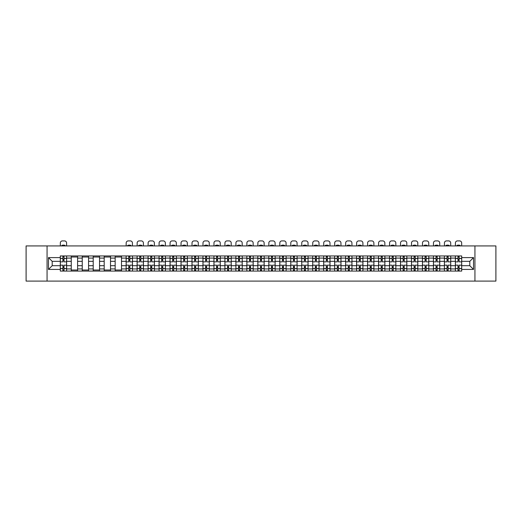 <?xml version="1.0" encoding="UTF-8"?>
<svg xmlns="http://www.w3.org/2000/svg" width="522" height="522" viewBox="0 0 522 522"><rect width="100%" height="100%" fill="white"/><g stroke="black" fill="none" stroke-linecap="round" stroke-linejoin="round"><path stroke-width="0.78" d="M474.935 281.104L495.9 281.104L495.9 245.927L26.1 245.927L26.1 281.104L474.935 281.104L474.935 245.927M71.266 271.075L71.266 258.096L66.62 258.096L66.62 271.075M66.62 258.096L66.62 255.95M71.266 258.096L71.266 255.95M77.595 255.95L77.595 271.075M82.241 271.075L82.241 255.95M88.57 255.95L88.57 271.075M93.216 271.075L93.216 255.95M99.545 255.95L99.545 271.075M104.191 271.075L104.191 255.95M110.52 255.95L110.52 271.075M115.166 271.075L115.166 255.95M121.495 255.95L121.495 271.075M126.141 271.075L126.141 255.95M132.471 255.95L132.471 271.075M137.11 271.075L137.11 255.95M143.446 255.95L143.446 271.075M148.085 271.075L148.085 255.95M154.421 255.95L154.421 271.075M159.06 271.075L159.06 255.95M165.396 255.95L165.396 271.075M170.035 271.075L170.035 255.95M176.371 255.95L176.371 271.075M181.01 271.075L181.01 255.95M187.346 255.95L187.346 271.075M191.985 271.075L191.985 255.95M198.321 255.95L198.321 271.075M202.96 271.075L202.96 255.95M209.289 255.95L209.289 271.075M213.935 271.075L213.935 255.95M220.264 255.95L220.264 271.075M224.91 271.075L224.91 255.95M231.239 255.95L231.239 271.075M235.885 271.075L235.885 255.95M242.215 255.95L242.215 271.075M246.86 271.075L246.86 255.95M253.19 255.95L253.19 271.075M257.835 271.075L257.835 255.95M264.165 255.95L264.165 271.075M268.81 271.075L268.81 255.95M275.14 255.95L275.14 271.075M279.785 271.075L279.785 255.95M286.115 255.95L286.115 271.075M290.761 271.075L290.761 255.95M297.09 255.95L297.09 271.075M301.736 271.075L301.736 255.95M308.065 255.95L308.065 271.075M312.711 271.075L312.711 255.95M319.04 255.95L319.04 271.075M323.679 271.075L323.679 255.95M330.015 255.95L330.015 271.075M334.654 271.075L334.654 255.95M340.99 255.95L340.99 271.075M345.629 271.075L345.629 255.95M351.965 255.95L351.965 271.075M356.604 271.075L356.604 255.95M362.94 255.95L362.94 271.075M367.579 271.075L367.579 255.95M373.915 255.95L373.915 271.075M378.554 271.075L378.554 255.95M384.89 255.95L384.89 271.075M389.529 271.075L389.529 255.95M395.859 255.95L395.859 271.075M400.504 271.075L400.504 255.95M406.834 255.95L406.834 271.075M411.48 271.075L411.48 255.95M417.809 255.95L417.809 271.075M422.455 271.075L422.455 255.95M428.784 255.95L428.784 271.075M433.43 271.075L433.43 255.95M439.759 255.95L439.759 271.075M444.405 271.075L444.405 255.95M450.734 255.95L450.734 271.075M455.38 271.075L455.38 255.95M455.38 265.698L450.734 265.698M444.405 265.698L439.759 265.698M433.43 265.698L428.784 265.698M422.455 265.698L417.809 265.698M411.48 265.698L406.834 265.698M400.504 265.698L395.859 265.698M389.529 265.698L384.89 265.698M378.554 265.698L373.915 265.698M367.579 265.698L362.94 265.698M356.604 265.698L351.965 265.698M345.629 265.698L340.99 265.698M334.654 265.698L330.015 265.698M323.679 265.698L319.04 265.698M312.711 265.698L308.065 265.698M301.736 265.698L297.09 265.698M290.761 265.698L286.115 265.698M279.785 265.698L275.14 265.698M268.81 265.698L264.165 265.698M257.835 265.698L253.19 265.698M246.86 265.698L242.215 265.698M235.885 265.698L231.239 265.698M224.91 265.698L220.264 265.698M213.935 265.698L209.289 265.698M202.96 265.698L198.321 265.698M191.985 265.698L187.346 265.698M181.01 265.698L176.371 265.698M170.035 265.698L165.396 265.698M159.06 265.698L154.421 265.698M148.085 265.698L143.446 265.698M137.11 265.698L132.471 265.698M126.141 265.698L121.495 265.698M115.166 265.698L110.52 265.698M104.191 265.698L99.545 265.698M93.216 265.698L88.57 265.698M82.241 265.698L77.595 265.698M71.266 265.698L66.62 265.698M455.38 261.333L450.734 261.333M444.405 261.333L439.759 261.333M433.43 261.333L428.784 261.333M422.455 261.333L417.809 261.333M411.48 261.333L406.834 261.333M400.504 261.333L395.859 261.333M389.529 261.333L384.89 261.333M378.554 261.333L373.915 261.333M367.579 261.333L362.94 261.333M356.604 261.333L351.965 261.333M345.629 261.333L340.99 261.333M334.654 261.333L330.015 261.333M323.679 261.333L319.04 261.333M312.711 261.333L308.065 261.333M301.736 261.333L297.09 261.333M290.761 261.333L286.115 261.333M279.785 261.333L275.14 261.333M268.81 261.333L264.165 261.333M257.835 261.333L253.19 261.333M246.86 261.333L242.215 261.333M235.885 261.333L231.239 261.333M224.91 261.333L220.264 261.333M213.935 261.333L209.289 261.333M202.96 261.333L198.321 261.333M191.985 261.333L187.346 261.333M181.01 261.333L176.371 261.333M170.035 261.333L165.396 261.333M159.06 261.333L154.421 261.333M148.085 261.333L143.446 261.333M137.11 261.333L132.471 261.333M126.141 261.333L121.495 261.333M115.166 261.333L110.52 261.333M104.191 261.333L99.545 261.333M93.216 261.333L88.57 261.333M82.241 261.333L77.595 261.333M71.266 261.333L66.62 261.333M52.2 265.698L60.291 265.698L60.291 261.333L52.2 261.333L52.2 265.698L48.474 269.424L48.474 257.607L60.291 257.607L60.291 261.333M461.709 261.333L461.709 265.698L469.8 265.698L469.8 261.333L461.709 261.333L461.709 255.95L60.291 255.95L60.291 257.607M461.709 257.607L473.526 257.607L473.526 269.424L461.709 269.424L461.709 265.698M60.291 265.698L60.291 271.075L461.709 271.075L461.709 269.424M60.291 269.424L48.474 269.424M47.065 281.104L47.065 245.927M64.017 270.024L62.894 270.024M62.894 257.007L64.017 257.007M77.595 270.024L71.266 270.024M71.266 257.007L77.595 257.007M88.57 270.024L82.241 270.024M82.241 257.007L88.57 257.007M99.545 270.024L93.216 270.024M93.216 257.007L99.545 257.007M110.52 270.024L104.191 270.024M104.191 257.007L110.52 257.007M121.495 270.024L115.166 270.024M115.166 257.007L121.495 257.007M129.867 270.024L128.738 270.024M128.738 257.007L129.867 257.007M140.842 270.024L139.713 270.024M139.713 257.007L140.842 257.007M151.817 270.024L150.688 270.024M150.688 257.007L151.817 257.007M162.792 270.024L161.663 270.024M161.663 257.007L162.792 257.007M173.767 270.024L172.638 270.024M172.638 257.007L173.767 257.007M184.742 270.024L183.613 270.024M183.613 257.007L184.742 257.007M195.717 270.024L194.589 270.024M194.589 257.007L195.717 257.007M206.692 270.024L205.564 270.024M205.564 257.007L206.692 257.007M217.661 270.024L216.539 270.024M216.539 257.007L217.661 257.007M228.636 270.024L227.514 270.024M227.514 257.007L228.636 257.007M239.611 270.024L238.489 270.024M238.489 257.007L239.611 257.007M250.586 270.024L249.464 270.024M249.464 257.007L250.586 257.007M261.561 270.024L260.439 270.024M260.439 257.007L261.561 257.007M272.536 270.024L271.414 270.024M271.414 257.007L272.536 257.007M283.511 270.024L282.389 270.024M282.389 257.007L283.511 257.007M294.486 270.024L293.364 270.024M293.364 257.007L294.486 257.007M305.461 270.024L304.339 270.024M304.339 257.007L305.461 257.007M316.436 270.024L315.308 270.024M315.308 257.007L316.436 257.007M327.411 270.024L326.283 270.024M326.283 257.007L327.411 257.007M338.387 270.024L337.258 270.024M337.258 257.007L338.387 257.007M349.362 270.024L348.233 270.024M348.233 257.007L349.362 257.007M360.337 270.024L359.208 270.024M359.208 257.007L360.337 257.007M371.312 270.024L370.183 270.024M370.183 257.007L371.312 257.007M382.287 270.024L381.158 270.024M381.158 257.007L382.287 257.007M393.262 270.024L392.133 270.024M392.133 257.007L393.262 257.007M404.23 270.024L403.108 270.024M403.108 257.007L404.23 257.007M415.205 270.024L414.083 270.024M414.083 257.007L415.205 257.007M426.18 270.024L425.058 270.024M425.058 257.007L426.18 257.007M437.155 270.024L436.033 270.024M436.033 257.007L437.155 257.007M448.13 270.024L447.008 270.024M447.008 257.007L448.13 257.007M459.106 270.024L457.983 270.024M457.983 257.007L459.106 257.007M48.474 257.607L52.2 261.333M469.8 265.698L473.526 269.424M469.8 261.333L473.526 257.607M66.588 271.075L66.588 261.861L64.017 261.861L64.017 255.95M62.894 255.95L62.894 261.861L60.324 261.861L60.324 255.95M66.588 261.861L66.588 255.95M60.324 271.075L60.324 265.169L62.894 265.169L62.894 271.075M64.017 271.075L64.017 265.169L66.588 265.169M62.894 260.315L64.017 260.315M60.324 265.169L60.324 261.861M64.017 266.716L62.894 266.716M64.017 270.161L62.894 270.161M62.894 267.629L64.017 267.629M64.017 259.401L62.894 259.401M62.894 256.87L64.017 256.87M66.588 245.927L66.588 243.011A2.108 2.108 0 0 0 64.474 240.896L62.438 240.896A2.108 2.108 0 0 0 60.324 243.011L60.324 245.927M61.837 245.927L61.837 245.431A4.359 4.359 0 0 1 65.074 245.431L65.074 245.927M132.431 271.075L132.431 261.861L129.867 261.861L129.867 255.95M128.738 255.95L128.738 261.861L126.174 261.861L126.174 255.95M132.431 261.861L132.431 255.95M126.174 271.075L126.174 265.169L128.738 265.169L128.738 271.075M129.867 271.075L129.867 265.169L132.431 265.169M128.738 260.315L129.867 260.315M126.174 265.169L126.174 261.861M129.867 266.716L128.738 266.716M129.867 270.161L128.738 270.161M128.738 267.629L129.867 267.629M129.867 259.401L128.738 259.401M128.738 256.87L129.867 256.87M132.431 245.927L132.431 243.011A2.108 2.108 0 0 0 130.324 240.896L128.281 240.896A2.108 2.108 0 0 0 126.174 243.011L126.174 245.927M127.688 245.927L127.688 245.431A4.359 4.359 0 0 1 130.924 245.431L130.924 245.927M143.406 271.075L143.406 261.861L140.842 261.861L140.842 255.95M139.713 255.95L139.713 261.861L137.149 261.861L137.149 255.95M143.406 261.861L143.406 255.95M137.149 271.075L137.149 265.169L139.713 265.169L139.713 271.075M140.842 271.075L140.842 265.169L143.406 265.169M139.713 260.315L140.842 260.315M137.149 265.169L137.149 261.861M140.842 266.716L139.713 266.716M140.842 270.161L139.713 270.161M139.713 267.629L140.842 267.629M140.842 259.401L139.713 259.401M139.713 256.87L140.842 256.87M143.406 245.927L143.406 243.011A2.108 2.108 0 0 0 141.299 240.896L139.257 240.896A2.108 2.108 0 0 0 137.149 243.011L137.149 245.927M138.663 245.927L138.663 245.431A4.359 4.359 0 0 1 141.899 245.431L141.899 245.927M154.381 271.075L154.381 261.861L151.817 261.861L151.817 255.95M150.688 255.95L150.688 261.861L148.124 261.861L148.124 255.95M154.381 261.861L154.381 255.95M148.124 271.075L148.124 265.169L150.688 265.169L150.688 271.075M151.817 271.075L151.817 265.169L154.381 265.169M150.688 260.315L151.817 260.315M148.124 265.169L148.124 261.861M151.817 266.716L150.688 266.716M151.817 270.161L150.688 270.161M150.688 267.629L151.817 267.629M151.817 259.401L150.688 259.401M150.688 256.87L151.817 256.87M154.381 245.927L154.381 243.011A2.108 2.108 0 0 0 152.274 240.896L150.232 240.896A2.108 2.108 0 0 0 148.124 243.011L148.124 245.927M149.638 245.927L149.638 245.431A4.359 4.359 0 0 1 152.874 245.431L152.874 245.927M165.357 271.075L165.357 261.861L162.792 261.861L162.792 255.95M161.663 255.95L161.663 261.861L159.099 261.861L159.099 255.95M165.357 261.861L165.357 255.95M159.099 271.075L159.099 265.169L161.663 265.169L161.663 271.075M162.792 271.075L162.792 265.169L165.357 265.169M161.663 260.315L162.792 260.315M159.099 265.169L159.099 261.861M162.792 266.716L161.663 266.716M162.792 270.161L161.663 270.161M161.663 267.629L162.792 267.629M162.792 259.401L161.663 259.401M161.663 256.87L162.792 256.87M165.357 245.927L165.357 243.011A2.108 2.108 0 0 0 163.249 240.896L161.207 240.896A2.108 2.108 0 0 0 159.099 243.011L159.099 245.927M160.613 245.927L160.613 245.431A4.359 4.359 0 0 1 163.849 245.431L163.849 245.927M176.332 271.075L176.332 261.861L173.767 261.861L173.767 255.95M172.638 255.95L172.638 261.861L170.074 261.861L170.074 255.95M176.332 261.861L176.332 255.95M170.074 271.075L170.074 265.169L172.638 265.169L172.638 271.075M173.767 271.075L173.767 265.169L176.332 265.169M172.638 260.315L173.767 260.315M170.074 265.169L170.074 261.861M173.767 266.716L172.638 266.716M173.767 270.161L172.638 270.161M172.638 267.629L173.767 267.629M173.767 259.401L172.638 259.401M172.638 256.87L173.767 256.87M176.332 245.927L176.332 243.011A2.108 2.108 0 0 0 174.224 240.896L172.182 240.896A2.108 2.108 0 0 0 170.074 243.011L170.074 245.927M171.581 245.927L171.581 245.431A4.359 4.359 0 0 1 174.818 245.431L174.818 245.927M187.307 271.075L187.307 261.861L184.742 261.861L184.742 255.95M183.613 255.95L183.613 261.861L181.049 261.861L181.049 255.95M187.307 261.861L187.307 255.95M181.049 271.075L181.049 265.169L183.613 265.169L183.613 271.075M184.742 271.075L184.742 265.169L187.307 265.169M183.613 260.315L184.742 260.315M181.049 265.169L181.049 261.861M184.742 266.716L183.613 266.716M184.742 270.161L183.613 270.161M183.613 267.629L184.742 267.629M184.742 259.401L183.613 259.401M183.613 256.87L184.742 256.87M187.307 245.927L187.307 243.011A2.108 2.108 0 0 0 185.199 240.896L183.157 240.896A2.108 2.108 0 0 0 181.049 243.011L181.049 245.927M182.556 245.927L182.556 245.431A4.359 4.359 0 0 1 185.793 245.431L185.793 245.927M198.282 271.075L198.282 261.861L195.717 261.861L195.717 255.95M194.589 255.95L194.589 261.861L192.024 261.861L192.024 255.95M198.282 261.861L198.282 255.95M192.024 271.075L192.024 265.169L194.589 265.169L194.589 271.075M195.717 271.075L195.717 265.169L198.282 265.169M194.589 260.315L195.717 260.315M192.024 265.169L192.024 261.861M195.717 266.716L194.589 266.716M195.717 270.161L194.589 270.161M194.589 267.629L195.717 267.629M195.717 259.401L194.589 259.401M194.589 256.87L195.717 256.87M198.282 245.927L198.282 243.011A2.108 2.108 0 0 0 196.174 240.896L194.132 240.896A2.108 2.108 0 0 0 192.024 243.011L192.024 245.927M193.531 245.927L193.531 245.431A4.359 4.359 0 0 1 196.768 245.431L196.768 245.927M209.257 271.075L209.257 261.861L206.692 261.861L206.692 255.95M205.564 255.95L205.564 261.861L202.999 261.861L202.999 255.95M209.257 261.861L209.257 255.95M202.999 271.075L202.999 265.169L205.564 265.169L205.564 271.075M206.692 271.075L206.692 265.169L209.257 265.169M205.564 260.315L206.692 260.315M202.999 265.169L202.999 261.861M206.692 266.716L205.564 266.716M206.692 270.161L205.564 270.161M205.564 267.629L206.692 267.629M206.692 259.401L205.564 259.401M205.564 256.87L206.692 256.87M209.257 245.927L209.257 243.011A2.108 2.108 0 0 0 207.149 240.896L205.107 240.896A2.108 2.108 0 0 0 202.999 243.011L202.999 245.927M204.507 245.927L204.507 245.431A4.359 4.359 0 0 1 207.743 245.431L207.743 245.927M220.232 271.075L220.232 261.861L217.661 261.861L217.661 255.95M216.539 255.95L216.539 261.861L213.968 261.861L213.968 255.95M220.232 261.861L220.232 255.95M213.968 271.075L213.968 265.169L216.539 265.169L216.539 271.075M217.661 271.075L217.661 265.169L220.232 265.169M216.539 260.315L217.661 260.315M213.968 265.169L213.968 261.861M217.661 266.716L216.539 266.716M217.661 270.161L216.539 270.161M216.539 267.629L217.661 267.629M217.661 259.401L216.539 259.401M216.539 256.87L217.661 256.87M220.232 245.927L220.232 243.011A2.108 2.108 0 0 0 218.124 240.896L216.082 240.896A2.108 2.108 0 0 0 213.968 243.011L213.968 245.927M215.482 245.927L215.482 245.431A4.359 4.359 0 0 1 218.718 245.431L218.718 245.927M231.207 271.075L231.207 261.861L228.636 261.861L228.636 255.95M227.514 255.95L227.514 261.861L224.943 261.861L224.943 255.95M231.207 261.861L231.207 255.95M224.943 271.075L224.943 265.169L227.514 265.169L227.514 271.075M228.636 271.075L228.636 265.169L231.207 265.169M227.514 260.315L228.636 260.315M224.943 265.169L224.943 261.861M228.636 266.716L227.514 266.716M228.636 270.161L227.514 270.161M227.514 267.629L228.636 267.629M228.636 259.401L227.514 259.401M227.514 256.87L228.636 256.87M231.207 245.927L231.207 243.011A2.108 2.108 0 0 0 229.099 240.896L227.057 240.896A2.108 2.108 0 0 0 224.943 243.011L224.943 245.927M226.457 245.927L226.457 245.431A4.359 4.359 0 0 1 229.693 245.431L229.693 245.927M242.182 271.075L242.182 261.861L239.611 261.861L239.611 255.95M238.489 255.95L238.489 261.861L235.918 261.861L235.918 255.95M242.182 261.861L242.182 255.95M235.918 271.075L235.918 265.169L238.489 265.169L238.489 271.075M239.611 271.075L239.611 265.169L242.182 265.169M238.489 260.315L239.611 260.315M235.918 265.169L235.918 261.861M239.611 266.716L238.489 266.716M239.611 270.161L238.489 270.161M238.489 267.629L239.611 267.629M239.611 259.401L238.489 259.401M238.489 256.87L239.611 256.87M242.182 245.927L242.182 243.011A2.108 2.108 0 0 0 240.068 240.896L238.032 240.896A2.108 2.108 0 0 0 235.918 243.011L235.918 245.927M237.432 245.927L237.432 245.431A4.359 4.359 0 0 1 240.668 245.431L240.668 245.927M253.157 271.075L253.157 261.861L250.586 261.861L250.586 255.95M249.464 255.95L249.464 261.861L246.893 261.861L246.893 255.95M253.157 261.861L253.157 255.95M246.893 271.075L246.893 265.169L249.464 265.169L249.464 271.075M250.586 271.075L250.586 265.169L253.157 265.169M249.464 260.315L250.586 260.315M246.893 265.169L246.893 261.861M250.586 266.716L249.464 266.716M250.586 270.161L249.464 270.161M249.464 267.629L250.586 267.629M250.586 259.401L249.464 259.401M249.464 256.87L250.586 256.87M253.157 245.927L253.157 243.011A2.108 2.108 0 0 0 251.043 240.896L249.007 240.896A2.108 2.108 0 0 0 246.893 243.011L246.893 245.927M248.407 245.927L248.407 245.431A4.359 4.359 0 0 1 251.643 245.431L251.643 245.927M264.132 271.075L264.132 261.861L261.561 261.861L261.561 255.95M260.439 255.95L260.439 261.861L257.868 261.861L257.868 255.95M264.132 261.861L264.132 255.95M257.868 271.075L257.868 265.169L260.439 265.169L260.439 271.075M261.561 271.075L261.561 265.169L264.132 265.169M260.439 260.315L261.561 260.315M257.868 265.169L257.868 261.861M261.561 266.716L260.439 266.716M261.561 270.161L260.439 270.161M260.439 267.629L261.561 267.629M261.561 259.401L260.439 259.401M260.439 256.87L261.561 256.87M264.132 245.927L264.132 243.011A2.108 2.108 0 0 0 262.018 240.896L259.982 240.896A2.108 2.108 0 0 0 257.868 243.011L257.868 245.927M259.382 245.927L259.382 245.431A4.359 4.359 0 0 1 262.618 245.431L262.618 245.927M275.107 271.075L275.107 261.861L272.536 261.861L272.536 255.95M271.414 255.95L271.414 261.861L268.843 261.861L268.843 255.95M275.107 261.861L275.107 255.95M268.843 271.075L268.843 265.169L271.414 265.169L271.414 271.075M272.536 271.075L272.536 265.169L275.107 265.169M271.414 260.315L272.536 260.315M268.843 265.169L268.843 261.861M272.536 266.716L271.414 266.716M272.536 270.161L271.414 270.161M271.414 267.629L272.536 267.629M272.536 259.401L271.414 259.401M271.414 256.87L272.536 256.87M275.107 245.927L275.107 243.011A2.108 2.108 0 0 0 272.993 240.896L270.957 240.896A2.108 2.108 0 0 0 268.843 243.011L268.843 245.927M270.357 245.927L270.357 245.431A4.359 4.359 0 0 1 273.593 245.431L273.593 245.927M286.082 271.075L286.082 261.861L283.511 261.861L283.511 255.95M282.389 255.95L282.389 261.861L279.818 261.861L279.818 255.95M286.082 261.861L286.082 255.95M279.818 271.075L279.818 265.169L282.389 265.169L282.389 271.075M283.511 271.075L283.511 265.169L286.082 265.169M282.389 260.315L283.511 260.315M279.818 265.169L279.818 261.861M283.511 266.716L282.389 266.716M283.511 270.161L282.389 270.161M282.389 267.629L283.511 267.629M283.511 259.401L282.389 259.401M282.389 256.87L283.511 256.87M286.082 245.927L286.082 243.011A2.108 2.108 0 0 0 283.968 240.896L281.932 240.896A2.108 2.108 0 0 0 279.818 243.011L279.818 245.927M281.332 245.927L281.332 245.431A4.359 4.359 0 0 1 284.568 245.431L284.568 245.927M297.057 271.075L297.057 261.861L294.486 261.861L294.486 255.95M293.364 255.95L293.364 261.861L290.793 261.861L290.793 255.95M297.057 261.861L297.057 255.95M290.793 271.075L290.793 265.169L293.364 265.169L293.364 271.075M294.486 271.075L294.486 265.169L297.057 265.169M293.364 260.315L294.486 260.315M290.793 265.169L290.793 261.861M294.486 266.716L293.364 266.716M294.486 270.161L293.364 270.161M293.364 267.629L294.486 267.629M294.486 259.401L293.364 259.401M293.364 256.87L294.486 256.87M297.057 245.927L297.057 243.011A2.108 2.108 0 0 0 294.943 240.896L292.901 240.896A2.108 2.108 0 0 0 290.793 243.011L290.793 245.927M292.307 245.927L292.307 245.431A4.359 4.359 0 0 1 295.543 245.431L295.543 245.927M308.032 271.075L308.032 261.861L305.461 261.861L305.461 255.95M304.339 255.95L304.339 261.861L301.768 261.861L301.768 255.95M308.032 261.861L308.032 255.95M301.768 271.075L301.768 265.169L304.339 265.169L304.339 271.075M305.461 271.075L305.461 265.169L308.032 265.169M304.339 260.315L305.461 260.315M301.768 265.169L301.768 261.861M305.461 266.716L304.339 266.716M305.461 270.161L304.339 270.161M304.339 267.629L305.461 267.629M305.461 259.401L304.339 259.401M304.339 256.87L305.461 256.87M308.032 245.927L308.032 243.011A2.108 2.108 0 0 0 305.918 240.896L303.876 240.896A2.108 2.108 0 0 0 301.768 243.011L301.768 245.927M303.282 245.927L303.282 245.431A4.359 4.359 0 0 1 306.518 245.431L306.518 245.927M319.001 271.075L319.001 261.861L316.436 261.861L316.436 255.95M315.308 255.95L315.308 261.861L312.743 261.861L312.743 255.95M319.001 261.861L319.001 255.95M312.743 271.075L312.743 265.169L315.308 265.169L315.308 271.075M316.436 271.075L316.436 265.169L319.001 265.169M315.308 260.315L316.436 260.315M312.743 265.169L312.743 261.861M316.436 266.716L315.308 266.716M316.436 270.161L315.308 270.161M315.308 267.629L316.436 267.629M316.436 259.401L315.308 259.401M315.308 256.87L316.436 256.87M319.001 245.927L319.001 243.011A2.108 2.108 0 0 0 316.893 240.896L314.851 240.896A2.108 2.108 0 0 0 312.743 243.011L312.743 245.927M314.257 245.927L314.257 245.431A4.359 4.359 0 0 1 317.493 245.431L317.493 245.927M329.976 271.075L329.976 261.861L327.411 261.861L327.411 255.95M326.283 255.95L326.283 261.861L323.718 261.861L323.718 255.95M329.976 261.861L329.976 255.95M323.718 271.075L323.718 265.169L326.283 265.169L326.283 271.075M327.411 271.075L327.411 265.169L329.976 265.169M326.283 260.315L327.411 260.315M323.718 265.169L323.718 261.861M327.411 266.716L326.283 266.716M327.411 270.161L326.283 270.161M326.283 267.629L327.411 267.629M327.411 259.401L326.283 259.401M326.283 256.87L327.411 256.87M329.976 245.927L329.976 243.011A2.108 2.108 0 0 0 327.868 240.896L325.826 240.896A2.108 2.108 0 0 0 323.718 243.011L323.718 245.927M325.232 245.927L325.232 245.431A4.359 4.359 0 0 1 328.468 245.431L328.468 245.927M340.951 271.075L340.951 261.861L338.387 261.861L338.387 255.95M337.258 255.95L337.258 261.861L334.693 261.861L334.693 255.95M340.951 261.861L340.951 255.95M334.693 271.075L334.693 265.169L337.258 265.169L337.258 271.075M338.387 271.075L338.387 265.169L340.951 265.169M337.258 260.315L338.387 260.315M334.693 265.169L334.693 261.861M338.387 266.716L337.258 266.716M338.387 270.161L337.258 270.161M337.258 267.629L338.387 267.629M338.387 259.401L337.258 259.401M337.258 256.87L338.387 256.87M340.951 245.927L340.951 243.011A2.108 2.108 0 0 0 338.843 240.896L336.801 240.896A2.108 2.108 0 0 0 334.693 243.011L334.693 245.927M336.207 245.927L336.207 245.431A4.359 4.359 0 0 1 339.444 245.431L339.444 245.927M351.926 271.075L351.926 261.861L349.362 261.861L349.362 255.95M348.233 255.95L348.233 261.861L345.668 261.861L345.668 255.95M351.926 261.861L351.926 255.95M345.668 271.075L345.668 265.169L348.233 265.169L348.233 271.075M349.362 271.075L349.362 265.169L351.926 265.169M348.233 260.315L349.362 260.315M345.668 265.169L345.668 261.861M349.362 266.716L348.233 266.716M349.362 270.161L348.233 270.161M348.233 267.629L349.362 267.629M349.362 259.401L348.233 259.401M348.233 256.87L349.362 256.87M351.926 245.927L351.926 243.011A2.108 2.108 0 0 0 349.818 240.896L347.776 240.896A2.108 2.108 0 0 0 345.668 243.011L345.668 245.927M347.182 245.927L347.182 245.431A4.359 4.359 0 0 1 350.419 245.431L350.419 245.927M362.901 271.075L362.901 261.861L360.337 261.861L360.337 255.95M359.208 255.95L359.208 261.861L356.643 261.861L356.643 255.95M362.901 261.861L362.901 255.95M356.643 271.075L356.643 265.169L359.208 265.169L359.208 271.075M360.337 271.075L360.337 265.169L362.901 265.169M359.208 260.315L360.337 260.315M356.643 265.169L356.643 261.861M360.337 266.716L359.208 266.716M360.337 270.161L359.208 270.161M359.208 267.629L360.337 267.629M360.337 259.401L359.208 259.401M359.208 256.87L360.337 256.87M362.901 245.927L362.901 243.011A2.108 2.108 0 0 0 360.793 240.896L358.751 240.896A2.108 2.108 0 0 0 356.643 243.011L356.643 245.927M358.151 245.927L358.151 245.431A4.359 4.359 0 0 1 361.387 245.431L361.387 245.927M373.876 271.075L373.876 261.861L371.312 261.861L371.312 255.95M370.183 255.95L370.183 261.861L367.618 261.861L367.618 255.95M373.876 261.861L373.876 255.95M367.618 271.075L367.618 265.169L370.183 265.169L370.183 271.075M371.312 271.075L371.312 265.169L373.876 265.169M370.183 260.315L371.312 260.315M367.618 265.169L367.618 261.861M371.312 266.716L370.183 266.716M371.312 270.161L370.183 270.161M370.183 267.629L371.312 267.629M371.312 259.401L370.183 259.401M370.183 256.87L371.312 256.87M373.876 245.927L373.876 243.011A2.108 2.108 0 0 0 371.768 240.896L369.726 240.896A2.108 2.108 0 0 0 367.618 243.011L367.618 245.927M369.126 245.927L369.126 245.431A4.359 4.359 0 0 1 372.362 245.431L372.362 245.927M384.851 271.075L384.851 261.861L382.287 261.861L382.287 255.95M381.158 255.95L381.158 261.861L378.594 261.861L378.594 255.95M384.851 261.861L384.851 255.95M378.594 271.075L378.594 265.169L381.158 265.169L381.158 271.075M382.287 271.075L382.287 265.169L384.851 265.169M381.158 260.315L382.287 260.315M378.594 265.169L378.594 261.861M382.287 266.716L381.158 266.716M382.287 270.161L381.158 270.161M381.158 267.629L382.287 267.629M382.287 259.401L381.158 259.401M381.158 256.87L382.287 256.87M384.851 245.927L384.851 243.011A2.108 2.108 0 0 0 382.743 240.896L380.701 240.896A2.108 2.108 0 0 0 378.594 243.011L378.594 245.927M380.101 245.927L380.101 245.431A4.359 4.359 0 0 1 383.337 245.431L383.337 245.927M395.826 271.075L395.826 261.861L393.262 261.861L393.262 255.95M392.133 255.95L392.133 261.861L389.569 261.861L389.569 255.95M395.826 261.861L395.826 255.95M389.569 271.075L389.569 265.169L392.133 265.169L392.133 271.075M393.262 271.075L393.262 265.169L395.826 265.169M392.133 260.315L393.262 260.315M389.569 265.169L389.569 261.861M393.262 266.716L392.133 266.716M393.262 270.161L392.133 270.161M392.133 267.629L393.262 267.629M393.262 259.401L392.133 259.401M392.133 256.87L393.262 256.87M395.826 245.927L395.826 243.011A2.108 2.108 0 0 0 393.718 240.896L391.676 240.896A2.108 2.108 0 0 0 389.569 243.011L389.569 245.927M391.076 245.927L391.076 245.431A4.359 4.359 0 0 1 394.312 245.431L394.312 245.927M406.801 271.075L406.801 261.861L404.23 261.861L404.23 255.95M403.108 255.95L403.108 261.861L400.537 261.861L400.537 255.95M406.801 261.861L406.801 255.95M400.537 271.075L400.537 265.169L403.108 265.169L403.108 271.075M404.23 271.075L404.23 265.169L406.801 265.169M403.108 260.315L404.23 260.315M400.537 265.169L400.537 261.861M404.23 266.716L403.108 266.716M404.23 270.161L403.108 270.161M403.108 267.629L404.23 267.629M404.23 259.401L403.108 259.401M403.108 256.87L404.23 256.87M406.801 245.927L406.801 243.011A2.108 2.108 0 0 0 404.694 240.896L402.651 240.896A2.108 2.108 0 0 0 400.537 243.011L400.537 245.927M402.051 245.927L402.051 245.431A4.359 4.359 0 0 1 405.287 245.431L405.287 245.927M417.776 271.075L417.776 261.861L415.205 261.861L415.205 255.95M414.083 255.95L414.083 261.861L411.512 261.861L411.512 255.95M417.776 261.861L417.776 255.95M411.512 271.075L411.512 265.169L414.083 265.169L414.083 271.075M415.205 271.075L415.205 265.169L417.776 265.169M414.083 260.315L415.205 260.315M411.512 265.169L411.512 261.861M415.205 266.716L414.083 266.716M415.205 270.161L414.083 270.161M414.083 267.629L415.205 267.629M415.205 259.401L414.083 259.401M414.083 256.87L415.205 256.87M417.776 245.927L417.776 243.011A2.108 2.108 0 0 0 415.669 240.896L413.626 240.896A2.108 2.108 0 0 0 411.512 243.011L411.512 245.927M413.026 245.927L413.026 245.431A4.359 4.359 0 0 1 416.262 245.431L416.262 245.927M428.751 271.075L428.751 261.861L426.18 261.861L426.18 255.95M425.058 255.95L425.058 261.861L422.487 261.861L422.487 255.95M428.751 261.861L428.751 255.95M422.487 271.075L422.487 265.169L425.058 265.169L425.058 271.075M426.18 271.075L426.18 265.169L428.751 265.169M425.058 260.315L426.18 260.315M422.487 265.169L422.487 261.861M426.18 266.716L425.058 266.716M426.18 270.161L425.058 270.161M425.058 267.629L426.18 267.629M426.18 259.401L425.058 259.401M425.058 256.87L426.18 256.87M428.751 245.927L428.751 243.011A2.108 2.108 0 0 0 426.637 240.896L424.601 240.896A2.108 2.108 0 0 0 422.487 243.011L422.487 245.927M424.001 245.927L424.001 245.431A4.359 4.359 0 0 1 427.237 245.431L427.237 245.927M439.726 271.075L439.726 261.861L437.155 261.861L437.155 255.95M436.033 255.95L436.033 261.861L433.462 261.861L433.462 255.95M439.726 261.861L439.726 255.95M433.462 271.075L433.462 265.169L436.033 265.169L436.033 271.075M437.155 271.075L437.155 265.169L439.726 265.169M436.033 260.315L437.155 260.315M433.462 265.169L433.462 261.861M437.155 266.716L436.033 266.716M437.155 270.161L436.033 270.161M436.033 267.629L437.155 267.629M437.155 259.401L436.033 259.401M436.033 256.87L437.155 256.87M439.726 245.927L439.726 243.011A2.108 2.108 0 0 0 437.612 240.896L435.576 240.896A2.108 2.108 0 0 0 433.462 243.011L433.462 245.927M434.976 245.927L434.976 245.431A4.359 4.359 0 0 1 438.212 245.431L438.212 245.927M450.701 271.075L450.701 261.861L448.13 261.861L448.13 255.95M447.008 255.95L447.008 261.861L444.437 261.861L444.437 255.95M450.701 261.861L450.701 255.95M444.437 271.075L444.437 265.169L447.008 265.169L447.008 271.075M448.13 271.075L448.13 265.169L450.701 265.169M447.008 260.315L448.13 260.315M444.437 265.169L444.437 261.861M448.13 266.716L447.008 266.716M448.13 270.161L447.008 270.161M447.008 267.629L448.13 267.629M448.13 259.401L447.008 259.401M447.008 256.87L448.13 256.87M450.701 245.927L450.701 243.011A2.108 2.108 0 0 0 448.587 240.896L446.551 240.896A2.108 2.108 0 0 0 444.437 243.011L444.437 245.927M445.951 245.927L445.951 245.431A4.359 4.359 0 0 1 449.188 245.431L449.188 245.927M461.676 271.075L461.676 261.861L459.106 261.861L459.106 255.95M457.983 255.95L457.983 261.861L455.412 261.861L455.412 255.95M461.676 261.861L461.676 255.95M455.412 271.075L455.412 265.169L457.983 265.169L457.983 271.075M459.106 271.075L459.106 265.169L461.676 265.169M457.983 260.315L459.106 260.315M455.412 265.169L455.412 261.861M459.106 266.716L457.983 266.716M459.106 270.161L457.983 270.161M457.983 267.629L459.106 267.629M459.106 259.401L457.983 259.401M457.983 256.87L459.106 256.87M461.676 245.927L461.676 243.011A2.108 2.108 0 0 0 459.562 240.896L457.526 240.896A2.108 2.108 0 0 0 455.412 243.011L455.412 245.927M456.926 245.927L456.926 245.431A4.359 4.359 0 0 1 460.163 245.431L460.163 245.927M444.405 258.096L439.759 258.096M433.43 258.096L428.784 258.096M422.455 258.096L417.809 258.096M411.48 258.096L406.834 258.096M400.504 258.096L395.859 258.096M389.529 258.096L384.89 258.096M378.554 258.096L373.915 258.096M367.579 258.096L362.94 258.096M356.604 258.096L351.965 258.096M345.629 258.096L340.99 258.096M334.654 258.096L330.015 258.096M323.679 258.096L319.04 258.096M312.711 258.096L308.065 258.096M301.736 258.096L297.09 258.096M290.761 258.096L286.115 258.096M279.785 258.096L275.14 258.096M268.81 258.096L264.165 258.096M257.835 258.096L253.19 258.096M246.86 258.096L242.215 258.096M235.885 258.096L231.239 258.096M224.91 258.096L220.264 258.096M213.935 258.096L209.289 258.096M202.96 258.096L198.321 258.096M191.985 258.096L187.346 258.096M181.01 258.096L176.371 258.096M170.035 258.096L165.396 258.096M159.06 258.096L154.421 258.096M148.085 258.096L143.446 258.096M137.11 258.096L132.471 258.096M126.141 258.096L121.495 258.096M115.166 258.096L110.52 258.096M104.191 258.096L99.545 258.096M93.216 258.096L88.57 258.096M82.241 258.096L77.595 258.096M455.38 258.096L450.734 258.096M444.405 268.934L439.759 268.934M433.43 268.934L428.784 268.934M422.455 268.934L417.809 268.934M411.48 268.934L406.834 268.934M400.504 268.934L395.859 268.934M389.529 268.934L384.89 268.934M378.554 268.934L373.915 268.934M367.579 268.934L362.94 268.934M356.604 268.934L351.965 268.934M345.629 268.934L340.99 268.934M334.654 268.934L330.015 268.934M323.679 268.934L319.04 268.934M312.711 268.934L308.065 268.934M301.736 268.934L297.09 268.934M290.761 268.934L286.115 268.934M279.785 268.934L275.14 268.934M268.81 268.934L264.165 268.934M257.835 268.934L253.19 268.934M246.86 268.934L242.215 268.934M235.885 268.934L231.239 268.934M224.91 268.934L220.264 268.934M213.935 268.934L209.289 268.934M202.96 268.934L198.321 268.934M191.985 268.934L187.346 268.934M181.01 268.934L176.371 268.934M170.035 268.934L165.396 268.934M159.06 268.934L154.421 268.934M148.085 268.934L143.446 268.934M137.11 268.934L132.471 268.934M126.141 268.934L121.495 268.934M115.166 268.934L110.52 268.934M104.191 268.934L99.545 268.934M93.216 268.934L88.57 268.934M82.241 268.934L77.595 268.934M71.266 268.934L66.62 268.934M455.38 268.934L450.734 268.934M66.588 258.377L64.017 258.377M62.894 258.377L60.324 258.377M62.894 258.475L60.324 258.475M62.894 268.556L60.324 268.556M62.894 268.654L60.324 268.654M66.588 268.654L64.017 268.654M66.588 258.475L64.017 258.475M66.588 268.556L64.017 268.556M132.431 258.377L129.867 258.377M128.738 258.377L126.174 258.377M128.738 258.475L126.174 258.475M128.738 268.556L126.174 268.556M128.738 268.654L126.174 268.654M132.431 268.654L129.867 268.654M132.431 258.475L129.867 258.475M132.431 268.556L129.867 268.556M143.406 258.377L140.842 258.377M139.713 258.377L137.149 258.377M139.713 258.475L137.149 258.475M139.713 268.556L137.149 268.556M139.713 268.654L137.149 268.654M143.406 268.654L140.842 268.654M143.406 258.475L140.842 258.475M143.406 268.556L140.842 268.556M154.381 258.377L151.817 258.377M150.688 258.377L148.124 258.377M150.688 258.475L148.124 258.475M150.688 268.556L148.124 268.556M150.688 268.654L148.124 268.654M154.381 268.654L151.817 268.654M154.381 258.475L151.817 258.475M154.381 268.556L151.817 268.556M165.357 258.377L162.792 258.377M161.663 258.377L159.099 258.377M161.663 258.475L159.099 258.475M161.663 268.556L159.099 268.556M161.663 268.654L159.099 268.654M165.357 268.654L162.792 268.654M165.357 258.475L162.792 258.475M165.357 268.556L162.792 268.556M176.332 258.377L173.767 258.377M172.638 258.377L170.074 258.377M172.638 258.475L170.074 258.475M172.638 268.556L170.074 268.556M172.638 268.654L170.074 268.654M176.332 268.654L173.767 268.654M176.332 258.475L173.767 258.475M176.332 268.556L173.767 268.556M187.307 258.377L184.742 258.377M183.613 258.377L181.049 258.377M183.613 258.475L181.049 258.475M183.613 268.556L181.049 268.556M183.613 268.654L181.049 268.654M187.307 268.654L184.742 268.654M187.307 258.475L184.742 258.475M187.307 268.556L184.742 268.556M198.282 258.377L195.717 258.377M194.589 258.377L192.024 258.377M194.589 258.475L192.024 258.475M194.589 268.556L192.024 268.556M194.589 268.654L192.024 268.654M198.282 268.654L195.717 268.654M198.282 258.475L195.717 258.475M198.282 268.556L195.717 268.556M209.257 258.377L206.692 258.377M205.564 258.377L202.999 258.377M205.564 258.475L202.999 258.475M205.564 268.556L202.999 268.556M205.564 268.654L202.999 268.654M209.257 268.654L206.692 268.654M209.257 258.475L206.692 258.475M209.257 268.556L206.692 268.556M220.232 258.377L217.661 258.377M216.539 258.377L213.968 258.377M216.539 258.475L213.968 258.475M216.539 268.556L213.968 268.556M216.539 268.654L213.968 268.654M220.232 268.654L217.661 268.654M220.232 258.475L217.661 258.475M220.232 268.556L217.661 268.556M231.207 258.377L228.636 258.377M227.514 258.377L224.943 258.377M227.514 258.475L224.943 258.475M227.514 268.556L224.943 268.556M227.514 268.654L224.943 268.654M231.207 268.654L228.636 268.654M231.207 258.475L228.636 258.475M231.207 268.556L228.636 268.556M242.182 258.377L239.611 258.377M238.489 258.377L235.918 258.377M238.489 258.475L235.918 258.475M238.489 268.556L235.918 268.556M238.489 268.654L235.918 268.654M242.182 268.654L239.611 268.654M242.182 258.475L239.611 258.475M242.182 268.556L239.611 268.556M253.157 258.377L250.586 258.377M249.464 258.377L246.893 258.377M249.464 258.475L246.893 258.475M249.464 268.556L246.893 268.556M249.464 268.654L246.893 268.654M253.157 268.654L250.586 268.654M253.157 258.475L250.586 258.475M253.157 268.556L250.586 268.556M264.132 258.377L261.561 258.377M260.439 258.377L257.868 258.377M260.439 258.475L257.868 258.475M260.439 268.556L257.868 268.556M260.439 268.654L257.868 268.654M264.132 268.654L261.561 268.654M264.132 258.475L261.561 258.475M264.132 268.556L261.561 268.556M275.107 258.377L272.536 258.377M271.414 258.377L268.843 258.377M271.414 258.475L268.843 258.475M271.414 268.556L268.843 268.556M271.414 268.654L268.843 268.654M275.107 268.654L272.536 268.654M275.107 258.475L272.536 258.475M275.107 268.556L272.536 268.556M286.082 258.377L283.511 258.377M282.389 258.377L279.818 258.377M282.389 258.475L279.818 258.475M282.389 268.556L279.818 268.556M282.389 268.654L279.818 268.654M286.082 268.654L283.511 268.654M286.082 258.475L283.511 258.475M286.082 268.556L283.511 268.556M297.057 258.377L294.486 258.377M293.364 258.377L290.793 258.377M293.364 258.475L290.793 258.475M293.364 268.556L290.793 268.556M293.364 268.654L290.793 268.654M297.057 268.654L294.486 268.654M297.057 258.475L294.486 258.475M297.057 268.556L294.486 268.556M308.032 258.377L305.461 258.377M304.339 258.377L301.768 258.377M304.339 258.475L301.768 258.475M304.339 268.556L301.768 268.556M304.339 268.654L301.768 268.654M308.032 268.654L305.461 268.654M308.032 258.475L305.461 258.475M308.032 268.556L305.461 268.556M319.001 258.377L316.436 258.377M315.308 258.377L312.743 258.377M315.308 258.475L312.743 258.475M315.308 268.556L312.743 268.556M315.308 268.654L312.743 268.654M319.001 268.654L316.436 268.654M319.001 258.475L316.436 258.475M319.001 268.556L316.436 268.556M329.976 258.377L327.411 258.377M326.283 258.377L323.718 258.377M326.283 258.475L323.718 258.475M326.283 268.556L323.718 268.556M326.283 268.654L323.718 268.654M329.976 268.654L327.411 268.654M329.976 258.475L327.411 258.475M329.976 268.556L327.411 268.556M340.951 258.377L338.387 258.377M337.258 258.377L334.693 258.377M337.258 258.475L334.693 258.475M337.258 268.556L334.693 268.556M337.258 268.654L334.693 268.654M340.951 268.654L338.387 268.654M340.951 258.475L338.387 258.475M340.951 268.556L338.387 268.556M351.926 258.377L349.362 258.377M348.233 258.377L345.668 258.377M348.233 258.475L345.668 258.475M348.233 268.556L345.668 268.556M348.233 268.654L345.668 268.654M351.926 268.654L349.362 268.654M351.926 258.475L349.362 258.475M351.926 268.556L349.362 268.556M362.901 258.377L360.337 258.377M359.208 258.377L356.643 258.377M359.208 258.475L356.643 258.475M359.208 268.556L356.643 268.556M359.208 268.654L356.643 268.654M362.901 268.654L360.337 268.654M362.901 258.475L360.337 258.475M362.901 268.556L360.337 268.556M373.876 258.377L371.312 258.377M370.183 258.377L367.618 258.377M370.183 258.475L367.618 258.475M370.183 268.556L367.618 268.556M370.183 268.654L367.618 268.654M373.876 268.654L371.312 268.654M373.876 258.475L371.312 258.475M373.876 268.556L371.312 268.556M384.851 258.377L382.287 258.377M381.158 258.377L378.594 258.377M381.158 258.475L378.594 258.475M381.158 268.556L378.594 268.556M381.158 268.654L378.594 268.654M384.851 268.654L382.287 268.654M384.851 258.475L382.287 258.475M384.851 268.556L382.287 268.556M395.826 258.377L393.262 258.377M392.133 258.377L389.569 258.377M392.133 258.475L389.569 258.475M392.133 268.556L389.569 268.556M392.133 268.654L389.569 268.654M395.826 268.654L393.262 268.654M395.826 258.475L393.262 258.475M395.826 268.556L393.262 268.556M406.801 258.377L404.23 258.377M403.108 258.377L400.537 258.377M403.108 258.475L400.537 258.475M403.108 268.556L400.537 268.556M403.108 268.654L400.537 268.654M406.801 268.654L404.23 268.654M406.801 258.475L404.23 258.475M406.801 268.556L404.23 268.556M417.776 258.377L415.205 258.377M414.083 258.377L411.512 258.377M414.083 258.475L411.512 258.475M414.083 268.556L411.512 268.556M414.083 268.654L411.512 268.654M417.776 268.654L415.205 268.654M417.776 258.475L415.205 258.475M417.776 268.556L415.205 268.556M428.751 258.377L426.18 258.377M425.058 258.377L422.487 258.377M425.058 258.475L422.487 258.475M425.058 268.556L422.487 268.556M425.058 268.654L422.487 268.654M428.751 268.654L426.18 268.654M428.751 258.475L426.18 258.475M428.751 268.556L426.18 268.556M439.726 258.377L437.155 258.377M436.033 258.377L433.462 258.377M436.033 258.475L433.462 258.475M436.033 268.556L433.462 268.556M436.033 268.654L433.462 268.654M439.726 268.654L437.155 268.654M439.726 258.475L437.155 258.475M439.726 268.556L437.155 268.556M450.701 258.377L448.13 258.377M447.008 258.377L444.437 258.377M447.008 258.475L444.437 258.475M447.008 268.556L444.437 268.556M447.008 268.654L444.437 268.654M450.701 268.654L448.13 268.654M450.701 258.475L448.13 258.475M450.701 268.556L448.13 268.556M461.676 258.377L459.106 258.377M457.983 258.377L455.412 258.377M457.983 258.475L455.412 258.475M457.983 268.556L455.412 268.556M457.983 268.654L455.412 268.654M461.676 268.654L459.106 268.654M461.676 258.475L459.106 258.475M461.676 268.556L459.106 268.556"/></g></svg>
